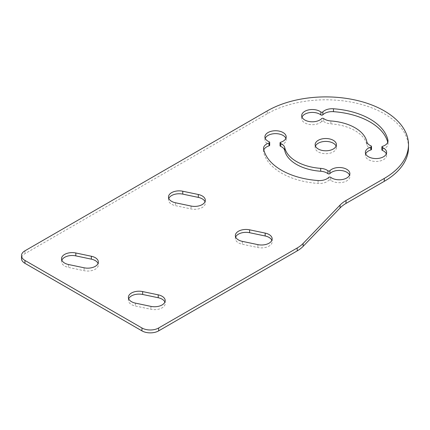 <?xml version="1.0" encoding="UTF-8"?>
<svg xmlns="http://www.w3.org/2000/svg" width="430" height="430" viewBox="0 0 430 430"><rect width="100%" height="100%" fill="white"/><g stroke="black" fill="none" stroke-linecap="round" stroke-linejoin="round"><path stroke-width="0.32" stroke-dasharray="2.15 1.61" d="M330.702 177.316L330.702 180.213A10.637 6.138 0 0 0 342.581 182.374A10.637 6.138 0 0 0 349.875 176.547A10.637 6.138 0 0 0 349.574 175.101M330.702 180.213A1.183 0.683 0 0 0 328.719 180.294L328.719 177.397M269.68 145.254A1.183 0.683 0 0 0 269.207 144.706L269.207 141.814M263.805 149.882A10.637 6.138 0 0 0 263.542 151.236A10.637 6.138 0 0 0 263.622 151.994A62.629 36.158 0 0 0 318.087 183.438A10.637 6.138 0 0 0 328.719 180.294M280.666 142.271L280.666 145.168A1.183 0.683 0 0 0 280.048 145.765M280.666 145.168A10.637 6.138 0 0 0 286.192 139.782A10.637 6.138 0 0 0 285.891 138.331M265.219 138.331A10.637 6.138 0 0 0 264.918 139.782A10.637 6.138 0 0 0 269.207 144.706M323.634 118.529L323.634 121.421A1.183 0.683 0 0 0 321.651 121.502L321.651 118.61M301.984 117.105A10.637 6.138 0 0 0 301.688 118.551A10.637 6.138 0 0 0 309.686 124.501A10.637 6.138 0 0 0 321.651 121.502M382.49 146.356L382.49 149.248A1.183 0.683 0 0 0 381.878 149.844M382.49 149.248A10.637 6.138 0 0 0 388.016 143.862A10.637 6.138 0 0 0 387.935 143.109A62.629 36.158 0 0 0 387.752 142.325M371.509 149.334A1.183 0.683 0 0 0 371.031 148.791L371.031 145.894M323.634 121.421A10.637 6.138 0 0 0 330.858 123.851A41.361 23.881 180 0 1 366.828 144.614A10.637 6.138 0 0 0 371.031 148.791M365.667 153.87A10.637 6.138 0 0 0 365.366 155.321A10.637 6.138 0 0 0 376.003 161.46A10.637 6.138 0 0 0 386.64 155.321A10.637 6.138 0 0 0 386.339 153.87M128.683 298.791A10.637 6.138 0 0 0 128.387 300.242A10.637 6.138 0 0 0 135.385 306.01L150.93 309.277A10.637 6.138 0 0 0 165.206 303.505A10.637 6.138 0 0 0 164.905 302.059M235.645 237.043A10.637 6.138 0 0 0 235.344 238.489A10.637 6.138 0 0 0 242.343 244.256L257.887 247.524A10.637 6.138 0 0 0 272.163 241.757A10.637 6.138 0 0 0 271.862 240.311M61.839 260.198A10.637 6.138 0 0 0 61.538 261.644A10.637 6.138 0 0 0 68.537 267.417L84.081 270.685A10.637 6.138 0 0 0 98.357 264.912A10.637 6.138 0 0 0 98.056 263.466M168.797 198.445A10.637 6.138 0 0 0 168.495 199.896A10.637 6.138 0 0 0 175.494 205.664L191.038 208.932A10.637 6.138 0 0 0 205.314 203.159A10.637 6.138 0 0 0 205.013 201.713M408.5 147.549A82.721 47.757 0 0 0 357.438 103.426A82.721 47.757 0 0 0 267.288 113.778L24.961 253.684A11.82 6.821 0 0 0 21.5 258.511M315.443 146.103A10.637 6.138 0 0 0 315.142 147.549A10.637 6.138 0 0 0 318.259 151.892A10.637 6.138 0 0 0 329.848 153.225A10.637 6.138 0 0 0 336.416 147.549A10.637 6.138 0 0 0 336.115 146.103M263.622 151.994L263.622 149.097M318.087 180.541L318.087 183.438M387.935 143.109L387.935 141.723M366.828 144.614L366.828 141.723M330.858 123.851L330.858 120.959M150.93 306.38L150.93 309.277M135.385 303.118L135.385 306.01M257.887 244.632L257.887 247.524M242.343 241.364L242.343 244.256M84.081 267.788L84.081 270.685M68.537 264.52L68.537 267.417M191.038 206.034L191.038 208.932M175.494 202.772L175.494 205.664M24.961 250.792L24.961 253.684M267.288 113.778L267.288 110.886M349.875 173.65L349.875 176.547M263.542 151.236L263.542 148.345M264.918 136.885L264.918 139.782M286.192 136.885L286.192 139.782M301.688 115.659L301.688 118.551M388.016 143.862L388.016 140.97M365.366 152.424L365.366 155.321M386.64 152.424L386.64 155.321M165.206 300.613L165.206 303.505M128.387 297.345L128.387 300.242M272.163 238.86L272.163 241.757M235.344 235.592L235.344 238.489M98.357 262.015L98.357 264.912M61.538 258.752L61.538 261.644M205.314 200.267L205.314 203.159M168.495 196.999L168.495 199.896M336.416 147.549L336.416 144.657M315.142 147.549L315.142 144.657"/><path stroke-width="0.64" d="M329.907 170.705A1.183 0.683 180 0 1 327.923 170.78A10.637 6.138 0 0 0 320.699 168.356A41.361 23.881 0 0 1 284.73 147.587A10.637 6.138 0 0 0 280.527 143.416A1.183 0.683 180 0 1 280.048 142.868A1.183 0.683 180 0 1 280.666 142.271A10.637 6.138 0 0 0 286.192 136.885A10.637 6.138 0 0 0 275.555 130.747A10.637 6.138 0 0 0 264.918 136.885A10.637 6.138 0 0 0 269.207 141.814A1.183 0.683 180 0 1 269.68 142.357A1.183 0.683 180 0 1 269.067 142.959A10.637 6.138 0 0 0 263.542 148.345A10.637 6.138 0 0 0 263.622 149.097A62.629 36.158 180 0 0 318.087 180.541A10.637 6.138 0 0 0 328.719 177.397A1.183 0.683 180 0 1 330.702 177.316A10.637 6.138 180 0 0 342.581 179.482A10.637 6.138 180 0 0 349.875 173.65A10.637 6.138 180 0 0 341.871 167.705A10.637 6.138 180 0 0 329.907 170.705L329.907 173.596A1.183 0.683 0 0 1 327.923 173.677A10.637 6.138 0 0 0 320.699 171.248A41.361 23.881 180 0 1 284.73 150.484A10.637 6.138 0 0 0 280.527 146.313L280.527 143.416M158.659 327.983A11.82 6.821 180 0 1 141.948 327.983L24.961 260.44A11.82 6.821 180 0 1 21.5 255.613A11.82 6.821 180 0 1 24.961 250.792L267.288 110.886A82.721 47.757 180 0 1 357.438 100.534A82.721 47.757 180 0 1 408.5 144.657A82.721 47.757 180 0 1 384.269 178.428L346.005 200.52A35.453 20.468 0 0 0 340.082 205.051L303.123 243.461A35.453 20.468 180 0 1 297.2 247.992L158.659 327.983L158.659 330.874L297.2 250.889A35.453 20.468 0 0 0 303.123 246.358L340.082 207.948A35.453 20.468 180 0 1 346.005 203.417L384.269 181.32A82.721 47.757 0 0 0 408.5 147.549L408.5 144.657M320.855 111.993A10.637 6.138 180 0 0 308.976 109.827A10.637 6.138 180 0 0 301.688 115.659A10.637 6.138 180 0 0 309.686 121.609A10.637 6.138 180 0 0 321.651 118.61A1.183 0.683 180 0 1 323.634 118.529A10.637 6.138 0 0 0 330.858 120.959A41.361 23.881 0 0 1 366.828 141.723A10.637 6.138 0 0 0 371.031 145.894A1.183 0.683 180 0 1 371.509 146.442A1.183 0.683 180 0 1 370.896 147.038A10.637 6.138 0 0 0 365.366 152.424A10.637 6.138 0 0 0 376.003 158.568A10.637 6.138 0 0 0 386.64 152.424A10.637 6.138 0 0 0 382.351 147.501A1.183 0.683 180 0 1 381.878 146.952A1.183 0.683 180 0 1 382.49 146.356A10.637 6.138 0 0 0 388.016 140.97A10.637 6.138 0 0 0 387.935 140.212A62.629 36.158 180 0 0 333.47 108.769A10.637 6.138 0 0 0 322.839 111.913A1.183 0.683 180 0 1 320.855 111.993L320.855 114.885A10.637 6.138 0 0 0 310.197 112.536A10.637 6.138 0 0 0 301.984 117.105M158.208 294.84A10.637 6.138 180 0 1 165.206 300.613A10.637 6.138 180 0 1 150.93 306.38L135.385 303.118A10.637 6.138 180 0 1 128.387 297.345A10.637 6.138 180 0 1 142.658 291.578L158.208 294.84L158.208 297.737L142.658 294.469A10.637 6.138 0 0 0 128.683 298.791M265.165 233.092A10.637 6.138 180 0 1 272.163 238.86A10.637 6.138 180 0 1 257.887 244.632L242.343 241.364A10.637 6.138 180 0 1 235.344 235.592A10.637 6.138 180 0 1 249.615 229.824L265.165 233.092L265.165 235.984L249.615 232.716A10.637 6.138 0 0 0 235.645 237.043M91.359 256.248A10.637 6.138 180 0 1 98.357 262.015A10.637 6.138 180 0 1 84.081 267.788L68.537 264.52A10.637 6.138 180 0 1 61.538 258.752A10.637 6.138 180 0 1 75.809 252.98L91.359 256.248L91.359 259.145L75.809 255.877A10.637 6.138 0 0 0 61.839 260.198M198.316 194.494A10.637 6.138 180 0 1 205.314 200.267A10.637 6.138 180 0 1 191.038 206.034L175.494 202.772A10.637 6.138 180 0 1 168.495 196.999A10.637 6.138 180 0 1 182.766 191.232L198.316 194.494L198.316 197.392L182.766 194.124A10.637 6.138 0 0 0 168.797 198.445M318.259 148.995A10.637 6.138 180 0 1 315.142 144.657A10.637 6.138 180 0 1 325.779 138.514A10.637 6.138 180 0 1 336.416 144.657A10.637 6.138 180 0 1 329.848 150.328A10.637 6.138 180 0 1 318.259 148.995M349.574 175.101A10.637 6.138 0 0 0 340.63 170.457A10.637 6.138 0 0 0 329.907 173.596M269.067 142.959L269.067 145.851A1.183 0.683 0 0 0 269.68 145.254L269.68 142.357M269.067 145.851A10.637 6.138 0 0 0 263.805 149.882M280.048 142.868L280.048 145.765A1.183 0.683 0 0 0 280.527 146.313M285.891 138.331A10.637 6.138 0 0 0 275.555 133.639A10.637 6.138 0 0 0 265.219 138.331M320.855 114.885A1.183 0.683 0 0 0 322.839 114.81L322.839 111.913M381.878 146.952L381.878 149.844A1.183 0.683 0 0 0 382.351 150.393L382.351 147.501M370.896 147.038L370.896 149.936A1.183 0.683 0 0 0 371.509 149.334L371.509 146.442M387.752 142.325A62.629 36.158 0 0 0 333.47 111.666A10.637 6.138 0 0 0 322.839 114.81M370.896 149.936A10.637 6.138 0 0 0 365.667 153.87M386.339 153.87A10.637 6.138 0 0 0 382.351 150.393M164.905 302.059A10.637 6.138 0 0 0 158.208 297.737M271.862 240.311A10.637 6.138 0 0 0 265.165 235.984M98.056 263.466A10.637 6.138 0 0 0 91.359 259.145M205.013 201.713A10.637 6.138 0 0 0 198.316 197.392M21.5 255.613L21.5 258.511A11.82 6.821 0 0 0 24.961 263.332L141.948 330.874A11.82 6.821 0 0 0 158.659 330.874M336.115 146.103A10.637 6.138 0 0 0 325.779 141.411A10.637 6.138 0 0 0 315.443 146.103M327.923 170.78L327.923 173.677M284.73 150.484L284.73 147.587M320.699 171.248L320.699 168.356M387.935 141.723L387.935 140.212M333.47 108.769L333.47 111.666M142.658 291.578L142.658 294.469M249.615 229.824L249.615 232.716M75.809 252.98L75.809 255.877M182.766 191.232L182.766 194.124M141.948 327.983L141.948 330.874M24.961 263.332L24.961 260.44M297.2 247.992L297.2 250.889M303.123 246.358L303.123 243.461M340.082 205.051L340.082 207.948M346.005 203.417L346.005 200.52M384.269 181.32L384.269 178.428"/></g></svg>
